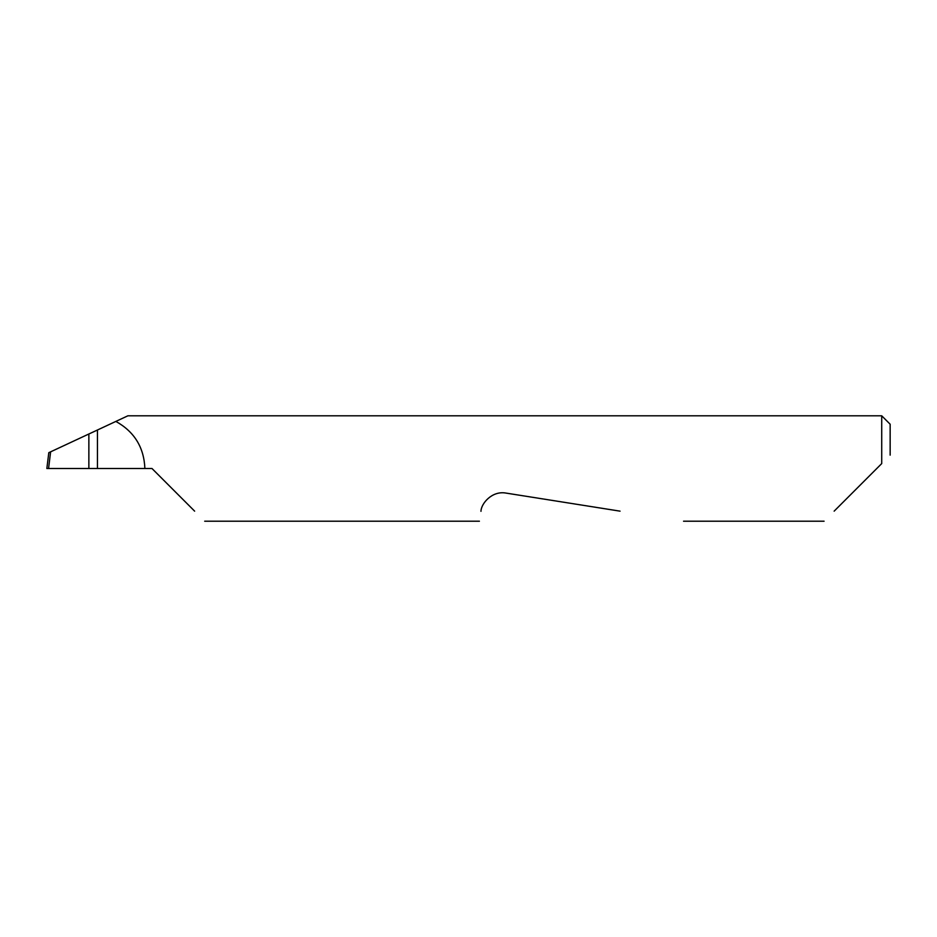<?xml version="1.0" encoding="UTF-8"?>
<svg xmlns="http://www.w3.org/2000/svg" width="937" height="937" viewBox="0 0 937 937"><rect width="100%" height="100%" fill="white"/><g stroke="black" fill="none" stroke-linecap="round" stroke-linejoin="round"><path stroke-width="1.41" d="M88.863 433.995L97.448 430.001L97.448 468.5L88.863 468.5L88.863 433.995L50.61 451.833L48.572 468.5L88.863 468.5M834.141 511.157L881.717 463.581L881.717 415.794L127.912 415.794L89.718 433.608M97.448 468.5L151.981 468.5L194.638 511.157M480.974 511.321C478.924 524.31 478.924 524.31 480.974 511.321C480.997 503.86 491.866 490.449 506.062 493.096L620.06 511.157M881.717 463.581L876.798 468.5M144.884 468.5C144.005 447.382 134.331 431.688 115.86 421.416M48.572 468.5L46.85 468.5L48.794 452.688L50.61 451.833M881.717 415.794L890.15 424.227L890.15 455.148M824.091 521.206L683.541 521.206M479.416 521.206L204.688 521.206"/></g></svg>
